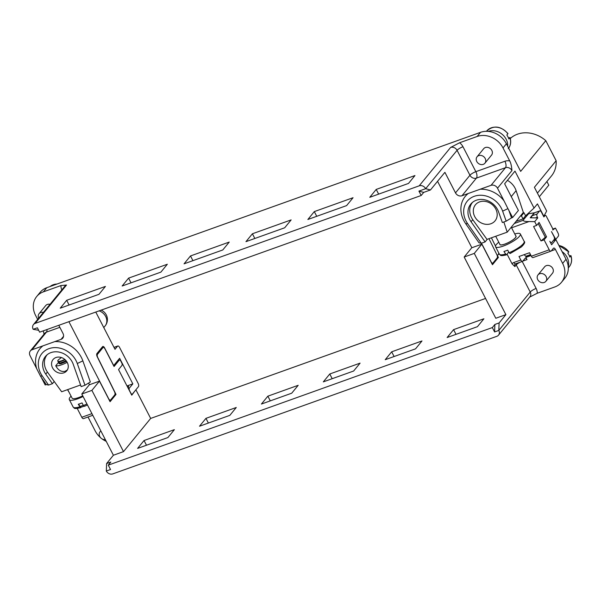 <?xml version="1.0" encoding="UTF-8"?>
<svg xmlns="http://www.w3.org/2000/svg" width="601" height="601" viewBox="0 0 601 601"><rect width="100%" height="100%" fill="white"/><g stroke="black" fill="none" stroke-linecap="round" stroke-linejoin="round"><path stroke-width="0.9" d="M507.868 133.805A13.943 11.84 -140.7 0 0 486.667 131.041C493.616 125.031 500.708 125.872 507.943 133.557L506.846 135.052A13.943 11.84 -140.7 0 1 508.018 136.968A13.943 11.84 -140.7 0 1 508.882 138.989L509.986 137.516C511.308 141.768 510.722 145.495 508.251 148.702M488.29 131.394A13.943 11.84 39.3 0 1 506.155 139.252A13.943 11.84 39.3 0 1 507.68 146.231M508.431 137.832L509.896 137.749A13.943 11.84 -140.7 0 1 508.671 148.146M95.777 312.054L115.001 349.309L117.548 346.191A2.539 1.194 -109.7 0 1 117.826 345.996A2.539 1.194 -109.7 0 1 119.524 347.34L138.155 383.43A2.539 1.194 -109.7 0 1 138.433 386.653L132.408 394.023A2.028 0.954 -109.7 0 1 132.182 394.181A2.028 0.954 -109.7 0 1 130.823 393.099L129.583 390.695A2.028 0.954 -109.7 0 1 129.358 388.118L132.836 383.866L119.629 358.271L113.687 365.536L104.544 347.821A2.539 1.194 70.3 0 0 102.839 346.469A2.539 1.194 70.3 0 0 102.568 346.672L96.949 353.531A2.539 1.194 70.3 0 0 97.189 356.678L114.521 391.747A2.539 1.194 -109.7 0 1 114.761 394.895L110.659 399.905A2.539 1.194 -109.7 0 1 110.389 400.108A2.539 1.194 -109.7 0 1 108.683 398.756L68.897 321.678M477.149 136.472A20.284 17.219 39.3 0 1 503.022 147.936L509.723 160.918A10.142 8.609 -140.7 0 0 504.908 161.256L475.849 171.668A5.071 2.389 -109.7 0 1 476.413 178.114A5.071 4.305 39.3 0 1 469.944 175.252A5.071 1.217 152.7 0 1 475.849 171.668L462.98 146.734A5.071 1.217 -27.3 0 0 457.076 150.318L425.658 188.699L418.92 191.118L423.728 192.38L421.181 195.49L39.636 332.165L37.375 327.785L33.168 329.295A5.071 4.305 39.3 0 1 33.453 324.578A5.071 4.305 39.3 0 1 35.121 323.413L419.19 185.837A5.071 4.305 39.3 0 1 425.658 188.699L430.466 189.961L444.898 172.329L455.505 192.883L469.944 175.252L457.076 150.318A5.071 4.305 -140.7 0 0 454.251 147.666A5.071 4.305 -140.7 0 0 450.607 147.448L459.6 142.76L477.149 136.472L480.545 132.325A20.284 17.219 -140.7 0 1 506.418 143.789L520.661 171.383L545.798 140.672L556.143 160.722L534.409 187.279L546.662 211.026L543.71 216.57M480.545 132.325L46.78 287.706A20.284 17.219 -140.7 0 0 40.117 292.356L36.714 296.503A20.284 17.219 39.3 0 1 43.385 291.853L60.934 285.565A10.142 8.609 -140.7 0 0 61.843 289.885M67.537 389.658L69.348 392.806M77.221 408.425L81.789 417.267A2.539 1.194 70.3 0 0 83.494 418.619L92.779 415.291M100.652 437.768A20.284 17.219 39.3 0 1 95.176 430.872L88.016 416.996M135.586 390.132L131.754 395.173L118.547 369.585L121.943 365.438A2.028 0.954 -109.7 0 0 121.718 362.854L120.816 361.103A2.028 0.954 -109.7 0 0 119.449 360.029L117.676 360.66M46.277 384.572L45.18 384.963L41.221 377.3L46.277 384.572L48.583 385.068L52.415 383.693L54.225 381.485M48.583 385.068L42.295 376.023L40.47 376.076L41.221 377.3M40.47 376.076L30.05 355.657A5.071 4.305 39.3 0 1 30.335 350.939A5.071 4.305 39.3 0 1 32.003 349.774L61.062 339.362A5.071 4.305 -140.7 0 0 62.729 338.205A5.071 4.305 -140.7 0 0 63.015 333.48L58.793 325.299M43.287 330.858L44.053 334.171M36.714 296.503A20.284 17.219 39.3 0 0 35.572 315.382L37.66 319.439M126.999 385.955L132.836 383.866M42.295 376.023A21.298 18.075 39.3 0 1 40.695 373.379A21.298 18.075 39.3 0 1 48.899 348.67A21.298 18.075 39.3 0 1 76.072 360.705A21.298 18.075 39.3 0 1 77.289 363.515L84.981 385.241L81.15 386.616L73.232 364.251A16.738 14.206 -140.7 0 0 72.278 362.065A16.738 14.206 -140.7 0 0 45.436 356.446A16.738 14.206 -140.7 0 0 44.489 372.019A16.738 14.206 -140.7 0 0 45.744 374.1L52.415 383.693M84.981 385.241L90.338 382.003L82.855 360.863A25.866 21.952 -140.7 0 0 81.39 357.482A25.866 21.952 -140.7 0 0 54.804 341.608M42.896 345.875A25.866 21.952 -140.7 0 0 36.586 368.323M50.041 304.309A5.071 4.305 -140.7 0 0 47.374 304.422A5.071 4.305 -140.7 0 0 45.706 305.578L39.088 313.677A5.071 4.305 39.3 0 1 40.755 312.512A5.071 4.305 39.3 0 1 43.422 312.4M33.168 329.295L38.674 330.31M421.181 195.49L418.92 191.118M430.466 189.961L423.728 192.38M88.602 383.055L89.466 384.723M35.121 323.413L66.531 285.032L60.934 285.565M229.244 242.068L222.791 249.956L184.049 263.831L190.502 255.951L229.244 242.068M167.333 264.245L160.88 272.133L122.138 286.008L128.591 278.128L167.333 264.245M284.694 227.779L245.952 241.655L252.405 233.774L291.147 219.898L284.694 227.779M346.604 205.602L307.862 219.485L314.308 211.597L353.057 197.721L346.604 205.602M105.43 286.422L98.977 294.31L60.235 308.185L66.688 300.297L105.43 286.422M408.507 183.425L369.765 197.308L376.218 189.42L414.96 175.545L408.507 183.425M484.909 163.209L491.535 155.118A5.071 4.305 -140.7 0 0 491.175 149.416A5.071 4.305 -140.7 0 0 485.353 147.53A5.071 4.305 -140.7 0 0 483.685 148.695L477.059 156.786A5.071 4.305 39.3 0 1 478.727 155.621A5.071 4.305 39.3 0 1 484.556 157.507A5.071 4.305 39.3 0 1 484.909 163.209A5.071 4.305 39.3 0 1 483.242 164.374A5.071 4.305 39.3 0 1 477.419 162.488A5.071 4.305 39.3 0 1 477.059 156.786M480.146 189.24L491.04 185.341A5.071 4.305 39.3 0 1 497.508 188.211L504.044 200.869A25.866 21.952 -140.7 0 0 480.146 189.24L468.232 193.507A25.866 21.952 -140.7 0 0 463.777 220.507A25.866 21.952 -140.7 0 0 465.715 223.715L478.982 242.789L481.288 243.285L485.12 241.91L487.246 239.311M455.505 192.883A5.071 4.305 -140.7 0 0 461.981 195.753L468.232 193.507M481.484 243.21L491.07 261.781A2.539 1.194 -109.7 0 0 492.775 263.133L491.806 263.478M471.853 247.747L437.551 181.299M481.288 243.285L467.631 223.662A21.298 18.075 39.3 0 1 466.038 221.018A21.298 18.075 39.3 0 1 474.242 196.309A21.298 18.075 39.3 0 1 501.414 208.344A21.298 18.075 39.3 0 1 502.631 211.146L506.17 221.153L502.338 222.528L498.575 211.89A16.738 14.206 -140.7 0 0 497.62 209.696A16.738 14.206 -140.7 0 0 470.778 204.077A16.738 14.206 -140.7 0 0 469.832 219.658A16.738 14.206 -140.7 0 0 471.079 221.739L485.12 241.91M504.044 200.869L507.92 208.63L502.631 211.146M497.508 188.211L511.939 170.571C511.601 166.176 510.865 162.961 509.723 160.918M543.943 216.488L537.444 203.889L534.049 208.044L514.989 171.12L504.63 183.778L518.408 210.463L512.63 217.517L507.92 208.63M550.666 242.924L551.523 242.624A2.539 1.194 -109.7 0 0 551.793 242.421L554.167 239.521A2.539 1.194 -109.7 0 0 553.889 236.291L551.463 231.588L555.752 239.363L553.686 240.107M552.777 229.049L555.467 228.087L558.021 233.03A2.539 1.194 -109.7 0 1 558.299 236.253L555.752 239.363M528.963 213.332L522.968 220.402C523.651 221.206 525.672 221.589 529.03 221.551L534.702 221.649L537.76 217.915L537.399 217.216A2.539 1.194 -109.7 0 1 537.114 213.986L539.495 211.086A2.539 1.194 -109.7 0 1 539.766 210.883A2.539 1.194 -109.7 0 1 541.471 212.236L543.897 216.938L545.084 215.481A1.525 0.714 -109.7 0 1 545.25 215.361A1.525 0.714 -109.7 0 1 546.271 216.172L552.484 228.207A1.525 0.714 -109.7 0 1 552.74 229.988L555.467 228.087M551.523 242.624A2.539 1.194 -109.7 0 1 549.817 241.271L551.62 244.772L555.865 239.589L566.029 259.271A20.284 17.219 -140.7 0 1 564.88 278.15L561.484 282.297A20.284 17.219 39.3 0 1 554.813 286.955L537.264 293.235L529.684 297.074M561.484 282.297A20.284 17.219 39.3 0 0 562.634 263.418L555.407 249.423A2.539 1.194 70.3 0 0 553.701 248.07A2.539 1.194 70.3 0 0 553.431 248.273L551.222 250.97A2.539 1.194 -109.7 0 1 550.944 251.173A2.539 1.194 -109.7 0 1 549.239 249.821L544.093 239.844L546.557 236.839L539.105 222.4L536.64 225.413L533.583 226.509L541.035 240.941L545.295 237.29L538.188 223.527M534.702 221.649L536.64 225.413M524.177 254.651L525.77 256.289L530.503 254.599M534.372 212.979L534.364 212.964A2.028 0.954 -109.7 0 0 534.281 212.814L527.663 213.881M488.966 238.695L496.907 254.771A2.539 1.194 -109.7 0 1 497.155 257.919L493.045 262.93A2.539 1.194 -109.7 0 1 492.775 263.133M512.63 217.517L511.526 217.908L508.679 209.854M511.526 217.908L506.17 221.153M522.742 213.175L523.989 212.731L525.574 215.789L534.049 208.044M503.841 221.987L507.214 232.159L523.343 212.446L516.109 190.66A16.482 13.988 -140.7 0 0 507.432 180.36M523.989 212.731L521.443 215.842L523.028 218.907L525.574 215.789M523.028 218.907L515.996 221.423M521.443 215.842L520.196 216.292M507.214 232.159L486.998 239.393L473.002 220.041A16.482 13.988 39.3 0 1 472.499 202.372A16.482 13.988 39.3 0 1 472.529 202.334L472.499 202.372M479.613 201.876A12.681 10.758 -140.7 0 0 475.444 204.783A12.681 10.758 -140.7 0 0 476.338 219.034A12.681 10.758 -140.7 0 0 490.897 223.745A12.681 10.758 -140.7 0 0 495.066 220.837A12.681 10.758 -140.7 0 0 494.172 206.586A12.681 10.758 -140.7 0 0 479.613 201.876M495.712 236.276L499.949 244.487A8.992 2.164 -27.3 0 0 504.93 244.036A8.992 2.164 -27.3 0 0 515.418 237.68A8.992 2.164 -27.3 0 0 515.936 236.231L511.271 227.193M514.764 233.962A13.943 3.351 152.7 0 1 520.338 233.969A13.943 3.351 152.7 0 1 519.527 236.216A13.943 3.351 152.7 0 1 503.277 246.072A13.943 3.351 152.7 0 1 495.555 246.756A13.943 3.351 152.7 0 1 496.366 244.509A13.943 3.351 152.7 0 1 498.777 242.218M509.077 252.751A13.943 3.351 -27.3 0 0 523.366 243.653A13.943 3.351 -27.3 0 0 524.177 241.407C525.372 242.075 524.44 243.923 521.39 246.936L510.114 253.547L509.077 252.751L507.717 250.121A13.943 3.351 -27.3 0 1 505.764 250.88A13.943 3.351 -27.3 0 1 503.931 251.481L506.29 254.922M506.478 254.786L508.716 252.052M525.77 256.289L527.069 256.619L530.841 255.26M537.414 193.109L551.5 175.905A27.894 23.672 -140.7 0 0 556.143 160.722M545.798 140.672A27.894 23.672 -140.7 0 0 510.279 138.508M546.91 181.51L548.796 185.168L539.307 196.767M471.732 247.792L464.175 257.025L495.787 318.267L505.892 314.646L474.287 253.404L481.837 244.171L471.732 247.792M485.563 298.457L150.671 418.424L123.505 451.621L113.401 455.242L106.61 463.536L110.817 462.034L108.27 465.144L492.339 327.568L494.886 324.45L499.1 322.94L505.892 314.646M261.412 404.052L291.733 393.189L298.186 385.309L267.858 396.172L261.412 404.052M199.502 426.229L229.822 415.366L236.276 407.486L205.955 418.349L199.502 426.229M137.599 448.406L167.919 437.543L174.373 429.662L144.052 440.518L137.599 448.406M329.769 373.995L323.315 381.875L353.636 371.02L360.089 363.132L329.769 373.995L332.195 378.698M391.672 351.818L385.218 359.706L415.546 348.843L421.992 340.955L391.672 351.818L394.098 356.521M453.582 329.641L447.129 337.529L477.449 326.666L483.903 318.778L453.582 329.641L456.009 334.344M464.175 257.025L474.287 253.404M507.041 254.103L512.067 263.831L514.869 266.581L516.229 264.921A2.539 2.149 39.3 0 1 515.943 263.704M492.339 327.568L494.6 331.94L498.807 330.43L499.1 322.94M481.837 244.171L492.452 264.725L498.394 257.468L497.297 255.245L498.357 254.591L498.777 252.998M544.093 239.844L541.035 240.941M531.006 255.568L525.852 257.416L526.979 259.602A2.539 1.194 70.3 0 0 525.274 258.257A2.539 1.194 70.3 0 0 525.004 258.453L522.795 261.15A2.539 1.194 -109.7 0 1 522.517 261.352A2.539 1.194 -109.7 0 1 520.819 260L519.009 256.499L529.541 252.728L531.344 256.229A2.539 1.194 70.3 0 0 533.049 257.581L550.944 251.173M545.295 237.29L546.557 236.839M545.873 281.313L552.492 273.222A5.071 4.305 -140.7 0 0 552.139 267.52A5.071 4.305 -140.7 0 0 546.309 265.634A5.071 4.305 -140.7 0 0 544.641 266.799L538.023 274.89A5.071 4.305 39.3 0 1 539.69 273.733A5.071 4.305 39.3 0 1 545.513 275.619A5.071 4.305 39.3 0 1 545.873 281.313A5.071 4.305 39.3 0 1 544.205 282.478A5.071 4.305 39.3 0 1 538.376 280.592A5.071 4.305 39.3 0 1 538.023 274.89M135.999 389.989L150.671 418.424M555.865 239.589L553.386 240.475M113.401 455.242L81.789 394.001L91.9 390.38L123.505 451.621M91.9 390.38L99.45 381.147L89.346 384.768L81.789 394.001M114.768 394.887L116.008 394.444L110.066 401.701L99.45 381.147M116.008 394.444L97.723 357.46A2.539 1.194 -109.7 0 1 97.482 354.312L102.929 347.648A2.539 1.194 -109.7 0 1 103.207 347.446A2.539 1.194 -109.7 0 1 104.912 348.798L114.055 366.512L119.231 360.187A2.028 0.954 -109.7 0 1 119.449 360.029M106.61 463.536L106.317 471.026L110.531 469.516L108.27 465.144M498.522 335.148L529.939 296.766A5.071 4.305 -140.7 0 0 530.225 292.041L498.807 330.43A5.071 4.305 39.3 0 1 498.522 335.148A5.071 4.305 39.3 0 1 496.854 336.312L112.785 473.888A5.071 4.305 39.3 0 1 106.317 471.026M494.886 324.45L494.6 331.94M525.852 257.416L526.514 256.604M106.234 441.352A20.284 17.219 39.3 0 1 102.02 438.865M128.021 387.938L128.186 387.728A7.61 1.826 -27.3 0 0 128.629 386.503A7.61 1.826 -27.3 0 0 127.111 386.18M105.318 439.586A5.071 4.305 39.3 0 1 100.097 437.07A5.071 4.305 39.3 0 1 100.044 431.781A5.071 4.305 39.3 0 1 100.9 431.022M267.858 396.172L270.292 400.875M205.955 418.349L208.382 423.051M144.052 440.518L146.479 445.221M562.078 251.624A13.943 11.84 39.3 0 1 567.111 257.356A13.943 11.84 39.3 0 1 568.223 266.701M569.387 255.936L570.95 255.62C572.265 259.872 571.686 263.606 569.207 266.806A13.943 11.84 -140.7 0 0 570.86 255.853L569.838 257.1A13.943 11.84 -140.7 0 0 568.982 255.072A13.943 11.84 -140.7 0 0 567.81 253.164L568.824 251.917A13.943 11.84 -140.7 0 0 558.922 245.501M558.817 245.313L568.824 251.917M495.487 246.072L491.408 237.816M497.155 257.912L498.394 257.468M537.76 217.915L530.21 217.787L534.281 212.814M530.999 217.802L532.065 215.797L537.114 213.986M539.495 211.086L534.687 212.709M534.439 212.897L532.065 215.797M192.929 260.654L190.502 255.951M131.018 282.831L128.591 278.128M254.832 238.477L252.405 233.774M316.742 216.3L314.308 211.597M69.115 305.007L66.688 300.297M378.645 194.123L376.218 189.42M38.689 318.177A5.071 4.305 39.3 0 1 39.088 313.677M80.572 384.986L61.655 391.762L47.659 372.402A16.482 13.988 39.3 0 1 47.156 354.733A16.482 13.988 39.3 0 1 47.186 354.695L47.156 354.733M63.864 372.83A8.872 7.535 -140.7 0 0 66.779 370.794A8.872 7.535 -140.7 0 0 66.155 360.818A8.872 7.535 -140.7 0 0 55.961 357.52A8.872 7.535 -140.7 0 0 53.046 359.556A8.872 7.535 -140.7 0 0 53.669 369.532A8.872 7.535 -140.7 0 0 63.864 372.83M67.387 369.908L65.103 371.313C61.272 372.079 58.147 370.231 55.728 365.769L59.071 361.689M67.177 362.335A11.817 2.84 152.7 0 1 55.728 365.769M58.875 363.289A7.61 1.826 -27.3 0 0 58.913 363.41A7.61 1.826 -27.3 0 0 59.371 363.71A7.61 1.826 -27.3 0 0 61.077 363.628L66.561 361.351M59.469 362.042L59.221 363.425L66.14 360.795M64.84 359.481L59.95 361.441A7.61 1.826 152.7 0 1 58.244 361.524A7.61 1.826 152.7 0 1 57.786 361.224A7.61 1.826 152.7 0 1 58.342 359.856L61.422 357.542M65.148 359.751L60.333 361.682L57.786 361.224M59.95 361.441L58.32 361.674M66.441 361.186L61.077 363.628M67.695 389.598L72.105 398.147A11.817 2.84 -27.3 0 0 82.735 395.834M83.081 396.51A14.957 3.591 152.7 0 1 77.597 398.846A14.957 3.591 152.7 0 1 69.31 399.59A14.957 3.591 152.7 0 1 71.091 396.187M84.425 406.336L83.389 405.532L82.037 402.91A14.957 3.591 -27.3 0 1 80.083 403.662A14.957 3.591 -27.3 0 1 78.243 404.263L80.602 407.703M81.135 407.147L79.941 406.471L78.723 404.12M80.97 407.275L83.96 406.238M117.548 346.191L114.04 347.446M82.855 360.863L77.289 363.515M46.991 329.528A5.071 2.389 -109.7 0 1 46.435 332.135L32.003 349.774M59.845 327.335L46.435 332.135A5.071 4.305 -140.7 0 0 44.767 333.3L30.335 350.939M47.411 372.057L45.744 374.1M61.062 339.362L63.541 336.342M419.19 185.837L450.607 147.448M46.78 287.706L43.385 291.853M462.98 146.734A10.142 8.609 -140.7 0 0 459.6 142.76M491.04 185.341L505.471 167.709L476.413 178.114L461.981 195.753M511.939 170.571A5.071 4.305 -140.7 0 0 505.471 167.709A5.071 2.389 70.3 0 0 504.908 161.256M467.631 223.662L465.715 223.715M506.418 143.789L503.022 147.936M562.634 263.418L566.029 259.271M472.754 219.696L471.079 221.739M516.109 190.66L511.248 196.602M499.784 244.156A9.128 2.194 -27.3 0 0 504.893 244.096A9.128 2.194 -27.3 0 0 513.464 239.529A9.128 2.194 -27.3 0 0 515.771 235.908M506.29 254.914C499.221 256.447 500.918 255.109 499.393 254.193A13.943 3.351 -27.3 0 0 505.283 254.11M537.264 293.235A10.142 8.609 -140.7 0 0 536.137 288.457A5.071 1.217 152.7 0 0 530.225 292.041L516.229 264.921A5.071 1.217 -27.3 0 1 520.105 262.216M531.344 256.229L549.239 249.821M512.067 263.831A5.071 4.305 -140.7 0 1 513.87 262.494L520.819 260M529.03 221.551L511.586 227.802M555.407 249.423L551.275 250.902M522.201 261.465L536.137 288.457M526.979 259.602L522.847 261.082M81.789 417.267L91.923 413.638M119.231 360.187L117.578 360.78M102.929 347.648L101.284 348.242M96.663 354.598L97.482 354.312M513.87 262.494A2.539 1.194 70.3 0 0 515.568 263.839L515.012 264.222A2.539 2.149 -140.7 0 0 514.869 266.581M128.306 388.494L129.358 388.118M514.291 223.512L522.968 220.402M537.399 217.216L535.544 217.878M545.084 215.481L544.303 215.767M66.531 285.032A5.071 4.305 -140.7 0 0 64.863 286.189L33.453 324.578M83.389 405.532A14.957 3.591 -27.3 0 0 86.92 403.94M69.31 399.59L73.149 407.027A14.957 3.591 -27.3 0 0 79.595 406.892M79.941 406.471A13.943 3.351 -27.3 0 0 83.269 405.299M103.785 327.575L105.115 325.952A10.142 8.609 -140.7 0 0 99.127 310.852M57.012 284.04A13.943 11.84 -140.7 0 0 50.101 286.512M114.002 347.363L117.826 345.996M110.389 400.108L109.42 400.454M499.393 254.193L495.555 246.756M524.177 241.407L520.338 233.969M101.396 348.099L103.207 347.446M522.517 261.352L515.568 263.839M131.386 394.466L132.182 394.181M100.81 430.849L100.044 431.781M569.207 266.806L568.291 267.933M498.469 254.426L499.108 253.645M528.827 213.385L527.813 213.746M534.642 212.724L539.766 210.883M544.341 215.691L545.25 215.361M58.996 362.568L60.04 361.118M73.149 407.027C74.809 407.981 72.841 409.394 80.579 407.711M84.456 406.321L87.453 404.969M105.115 325.952A10.142 10.142 0 0 0 101.111 310.139M50.078 286.519L57.396 283.905"/></g></svg>
